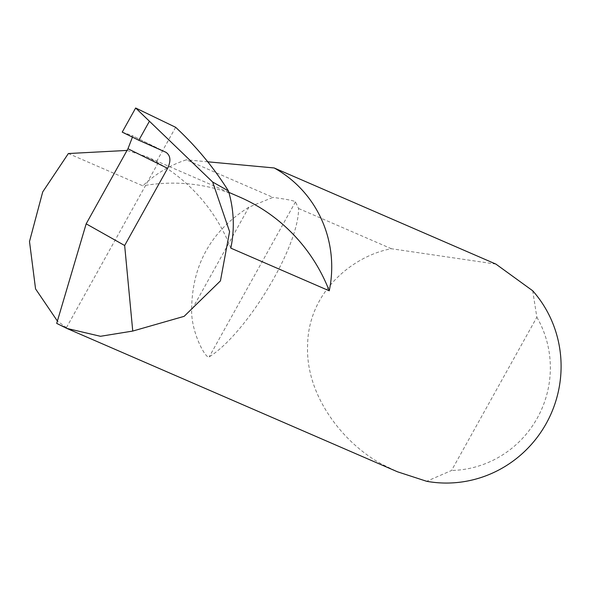 <?xml version="1.0" encoding="UTF-8"?>
<svg xmlns="http://www.w3.org/2000/svg" width="590" height="590" viewBox="0 0 590 590"><rect width="100%" height="100%" fill="white"/><g stroke="black" fill="none" stroke-linecap="round" stroke-linejoin="round"><path stroke-width="0.44" stroke-dasharray="2.95 2.21" d="M230.815 248.132A174.95 170.672 -66.6 0 0 156.372 161.911L146.327 156.579L127.027 150.428M132.448 137.138L131.858 135.434L165.761 152.198M495.925 264.106L391.399 248.737C353.875 255.485 308.423 290.973 307.596 345.091C305.222 398.973 348.174 447.781 384.975 465.717L397.49 471.794M56.699 323.386L66.449 327.612L57.392 321.048M68.359 153.54L142.817 185.828A115.102 112.284 113.4 0 1 186.329 159.824L272.964 197.385L248.892 207.186C210.969 230.941 191.89 265.22 191.654 310.023C191.145 332.384 205.807 359.34 209.17 356.928C246.731 333.431 298.975 246.672 298.555 208.484L295.472 201.869C294.344 200.777 286.843 199.28 272.964 197.385M391.399 248.737L298.555 208.484M122.226 132.131L131.858 135.434M175.636 127.3L156.372 161.911M66.449 327.612L158.231 162.715M532.704 290.774L536.856 317.228L451.557 470.481L426.659 481.293M536.856 317.228A101.288 98.81 113.4 0 1 451.557 470.481M207.732 161.8L186.329 159.824M239.341 196.913A174.95 170.672 -66.6 0 0 142.817 185.828M248.892 207.186L191.654 310.023M295.472 201.869L209.17 356.928M166.004 152.316L131.931 135.471M228.832 192.355L146.327 156.579"/><path stroke-width="0.89" d="M66.758 328.387L100.47 336.293L132.75 331.064L184.146 316.336L220.439 280.884L229.584 231.59L212.651 182.022L135.656 108L122.226 132.131L138.827 140.265L165.908 152.272C170.562 155.45 171.13 160.804 167.612 168.349L127.964 148.746L86.17 223.831L56.699 323.386L66.758 328.387L397.49 471.794L426.659 481.293A115.102 112.284 -66.6 0 0 546.229 423.502A115.102 112.284 -66.6 0 0 532.704 290.774L495.925 264.106L274.173 167.958A115.102 112.284 113.4 0 1 274.955 168.393A115.102 112.284 113.4 0 1 329.25 290.811A174.95 170.672 -66.6 0 0 254.806 204.59A174.95 170.672 -66.6 0 0 239.341 196.913L228.832 192.355M329.25 290.811L230.815 248.132A115.102 112.284 -66.6 0 0 228.411 190.909A325.54 317.575 -66.6 0 0 175.636 127.3L135.656 108M127.964 148.746L132.448 137.138M57.392 321.048L35.555 288.886L29.5 241.517L42.709 191.942L68.359 153.54L127.027 150.428M212.651 182.022L228.411 190.909M86.17 223.831L124.66 245.506L167.612 168.349M132.75 331.064L124.66 245.506M274.173 167.958L207.732 161.8M138.827 140.265L149.418 121.245"/></g></svg>
